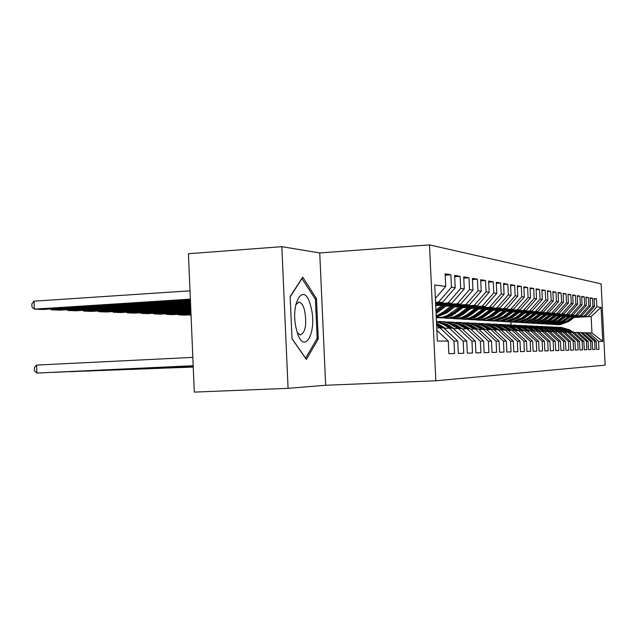 <?xml version="1.0" encoding="UTF-8"?>
<svg xmlns="http://www.w3.org/2000/svg" width="637" height="637" viewBox="0 0 637 637"><rect width="100%" height="100%" fill="white"/><g stroke="black" fill="none" stroke-linecap="round" stroke-linejoin="round"><path stroke-width="0.96" d="M281.833 246.67L188.433 253.733L194.309 392.105L288.075 388.331L325.658 385.266L435.827 380.783L429.497 244.895L319.742 252.945L281.833 246.67L288.075 388.331M435.827 380.783L605.15 365.136L601.121 283.855L429.497 244.895M574.176 317.457L591.128 316.541L601.065 307.392L596.861 306.827L596.463 298.864L594.114 298.474L594.504 306.508L592.912 306.293L592.514 298.212L590.085 297.813L590.491 305.967L588.851 305.744L588.445 297.543L585.944 297.129L586.351 305.41L584.655 305.179L584.248 296.842L581.669 296.42L582.075 304.828L580.331 304.597L579.917 296.125L577.249 295.687L577.671 304.231L575.864 303.992L575.442 295.393L572.695 294.931L573.117 303.618L571.254 303.371L570.824 294.628L567.981 294.159L568.411 302.989L566.484 302.726L566.054 293.84L563.116 293.354L563.554 302.328L561.563 302.065L561.117 293.02L558.076 292.518L558.522 301.651L556.459 301.373L556.013 292.176L552.868 291.658L553.314 300.951L551.188 300.664L550.726 291.308L547.47 290.767L547.931 300.226L545.718 299.923L545.256 290.4L541.88 289.843L542.342 299.47L540.057 299.159L539.587 289.461L536.075 288.88L536.553 298.689L534.18 298.371L533.702 288.489L530.064 287.892L530.549 297.877L528.081 297.543L527.595 287.478L523.821 286.857L524.307 297.033L521.751 296.691L521.257 286.435L517.332 285.782L517.825 296.157L515.166 295.799L514.664 285.344L510.587 284.667L511.089 295.25L508.318 294.875L507.808 284.213L503.564 283.505L504.082 294.31L501.192 293.92L500.674 283.027L496.255 282.302L496.78 293.323L493.771 292.916L493.245 281.801L488.635 281.036L489.168 292.295L486.031 291.873L485.498 280.519L480.68 279.723L481.23 291.22L477.957 290.783L477.408 279.181L472.383 278.353L472.941 290.106L469.525 289.644L468.959 277.788L463.712 276.92L464.277 288.935L460.702 288.45L460.129 276.331L454.635 275.423L455.216 287.709L451.466 287.207L450.885 274.802L445.128 273.846L445.717 286.435L435.374 298.395M601.065 307.392L602.745 341.384L598.565 341.376L589.177 332.848L586.972 332.96M445.717 286.435L434.745 284.954L437.364 341.058L448.281 341.082L448.87 353.694L454.579 353.527L453.998 341.09L457.724 341.098L458.306 353.416L463.752 353.264L463.179 341.106L466.738 341.113L467.303 353.161L472.519 353.009L471.953 341.129L475.353 341.129L475.911 352.906L480.895 352.763L480.346 341.145L483.602 341.153L484.144 352.667L488.921 352.532L488.38 341.161L491.493 341.161L492.035 352.444L496.605 352.309L496.072 341.177L499.066 341.177L499.591 352.221L503.978 352.094L503.453 341.185L506.327 341.193L506.845 352.014L511.049 351.895L510.54 341.201L513.295 341.209L513.804 351.815L517.849 351.696L517.348 341.217L519.999 341.225L520.493 351.616L524.386 351.505L523.893 341.233L526.441 341.233L526.934 351.433L530.677 351.321L530.191 341.241L532.643 341.249L533.121 351.25L536.728 351.146L536.25 341.257L538.615 341.257L539.093 351.083L542.565 350.979L542.095 341.265L544.372 341.273L544.842 350.915L548.186 350.82L547.724 341.281L549.922 341.281L550.384 350.756L553.617 350.661L553.163 341.289L555.281 341.289L555.735 350.597L558.856 350.509L558.41 341.297L560.456 341.305L560.902 350.454L563.92 350.366L563.474 341.305L565.457 341.313L565.895 350.302L568.809 350.223L568.379 341.321L570.29 341.321L570.72 350.167L573.547 350.087L573.117 341.328L574.964 341.328L575.394 350.032L578.125 349.952L577.695 341.336L579.495 341.336L579.909 349.896L582.552 349.824L582.138 341.344L583.874 341.352L584.288 349.777L586.852 349.697L586.438 341.352L588.118 341.36L588.532 349.649L591.009 349.578L590.603 341.36L592.235 341.368L592.641 349.53L595.046 349.466L594.647 341.368L596.232 341.376L596.63 349.418L598.963 349.347L598.565 341.376M435.549 302.177L442.508 302.36L435.581 302.774M451.466 287.207L438.662 301.994M455.216 287.709L442.508 302.36M448.281 341.082L436.863 330.332M435.62 303.642L448.153 302.901L451.832 303.252L435.644 304.207M460.702 288.45L448.153 302.901M464.277 288.935L451.832 303.252M453.998 341.09L439.864 327.8L436.751 327.967M439.864 327.8L443.71 327.936L457.724 341.098M437.468 304.932L457.231 303.769L460.75 304.104L436.703 305.513M469.525 289.644L457.231 303.769M472.941 290.106L460.75 304.104M463.179 341.106L449.34 328.127L444.204 328.397M436.456 321.621L443.161 324.368L449.34 328.127L453.011 328.246L466.738 341.113M446.553 305.728L465.91 304.597L469.278 304.916L445.82 306.286M477.957 290.783L465.91 304.597M481.23 291.22L469.278 304.916M471.953 341.129L458.393 328.429L453.48 328.692M458.393 328.429L461.897 328.549L475.353 341.129M455.248 306.493L474.223 305.386L477.447 305.696L454.547 307.026M486.031 291.873L474.223 305.386M489.168 292.295L477.447 305.696M480.346 341.145L467.048 328.724L462.351 328.971M467.048 328.724L470.409 328.835L483.602 341.153M463.577 307.225L482.185 306.15L485.275 306.445L462.908 307.735M493.771 292.916L482.185 306.15M496.78 293.323L485.275 306.445M488.38 341.161L475.337 329.003L470.839 329.241M475.337 329.003L478.554 329.114L491.493 341.161M471.579 307.926L492.791 307.161L470.926 308.419M501.192 293.92L489.821 306.875M504.082 294.31L492.791 307.161M496.072 341.177L483.284 329.273L478.968 329.496M483.284 329.273L486.365 329.377L499.066 341.177M479.255 308.603L500.013 307.846L478.634 309.072M508.318 294.875L497.155 307.575M511.089 295.25L500.013 307.846M503.453 341.185L490.904 329.528L486.764 329.743M490.904 329.528L493.866 329.632L506.327 341.193M486.628 309.256L506.948 308.515L486.031 309.701M515.166 295.799L504.201 308.252M517.825 296.157L506.948 308.515M510.54 341.201L498.214 329.775L494.248 329.982M498.214 329.775L501.064 329.87L513.295 341.209M493.723 309.877L513.621 309.144L493.149 310.307M521.751 296.691L510.978 308.897M524.307 297.033L513.621 309.144M517.348 341.217L505.245 330.014L501.43 330.213M505.245 330.014L507.984 330.109L519.999 341.225M500.547 310.482L520.039 309.757L499.997 310.896M528.081 297.543L517.499 309.518M530.549 297.877L520.039 309.757M523.893 341.233L512.005 330.245L508.334 330.436M512.005 330.245L514.632 330.332L526.441 341.233M507.124 311.055L526.226 310.354L506.59 311.461M534.18 298.371L523.781 310.115M536.553 298.689L526.226 310.354M530.191 341.241L518.51 330.46L514.975 330.643M518.51 330.46L521.042 330.547L532.643 341.249M513.462 311.612L532.19 310.92L512.944 312.003M540.057 299.159L529.833 310.697M542.342 299.47L532.19 310.92M536.25 341.257L524.769 330.675L521.369 330.85M524.769 330.675L527.213 330.754L538.615 341.257M519.569 312.154L537.939 311.469L519.075 312.52M545.718 299.923L535.669 311.254M547.931 300.226L537.939 311.469M542.095 341.265L530.804 330.874L527.524 331.049M530.804 330.874L533.161 330.953L544.372 341.273M525.469 312.671L543.496 311.995L524.992 313.03M551.188 300.664L541.299 311.788M553.314 300.951L543.496 311.995M547.724 341.281L536.625 331.073L533.464 331.232M536.625 331.073L538.894 331.152L549.922 341.281M531.162 313.173L548.855 312.512L530.701 313.515M556.459 301.373L546.729 312.305M558.522 301.651L548.855 312.512M553.163 341.289L542.238 331.264L539.189 331.423M542.238 331.264L544.428 331.336L555.281 341.289M536.665 313.659L554.039 313.006L536.219 313.993M561.563 302.065L551.984 312.807M563.554 302.328L554.039 313.006M558.41 341.297L547.661 331.447L544.691 331.574M547.661 331.447L549.779 331.519L560.456 341.305M541.983 314.129L559.047 313.484L541.554 314.447M566.484 302.726L557.064 313.293M568.411 302.989L559.047 313.484M563.474 341.305L552.9 331.622L550.049 331.766M552.9 331.622L554.946 331.694L565.457 341.313M547.127 314.582L563.888 313.945L546.713 314.893M571.254 303.371L561.969 313.762M573.117 303.618L563.888 313.945M568.379 341.321L557.964 331.797L555.201 331.925M557.964 331.797L559.939 331.861L570.29 341.321M552.112 315.02L568.578 314.391L551.706 315.315M575.864 303.992L566.723 314.216M577.671 304.231L568.578 314.391M573.117 341.328L562.861 331.957L560.194 332.092M562.861 331.957L564.772 332.028L574.964 341.328M556.929 315.442L573.125 314.829L556.539 315.737M580.331 304.597L571.325 314.654M582.075 304.828L573.125 314.829M577.695 341.336L567.599 332.124L565.019 332.251M567.599 332.124L569.454 332.18L579.495 341.336M561.603 315.856L577.528 315.243L561.221 316.135M584.655 305.179L575.784 315.076M586.351 305.41L577.528 315.243M582.138 341.344L572.185 332.275L569.693 332.403M572.185 332.275L573.985 332.339L583.874 341.352M566.134 316.255L581.796 315.649L565.76 316.525M588.851 305.744L580.1 315.49M590.491 305.967L581.796 315.649M586.438 341.352L576.636 332.426L574.216 332.546M576.636 332.426L578.372 332.482L588.118 341.36M570.521 316.637L585.936 316.048L570.163 316.908M592.912 306.293L584.296 315.888M594.504 306.508L585.936 316.048M590.603 341.36L580.944 332.57L578.595 332.689M580.944 332.57L582.632 332.625L592.235 341.368M574.781 317.011L591.128 316.541L591.94 332.944L589.177 332.848M596.861 306.827L588.357 316.278M594.647 341.368L585.124 332.713L582.847 332.825M585.124 332.713L586.757 332.769L596.232 341.376M511.081 324.942L510.938 322.019M602.745 341.384L591.94 332.944M325.658 385.266L319.742 252.945M318.261 338.932L316.462 298.681L302.71 277.079L290.154 296.579L292.017 338.788L306.365 359.483L318.261 338.932L316.78 339.011M596.463 298.864L594.138 299M592.514 298.212L590.117 298.355M588.445 297.543L585.968 297.686M584.248 296.842L581.692 296.993M579.917 296.125L577.281 296.285M575.442 295.393L572.719 295.552M570.824 294.628L568.013 294.796M566.054 293.84L563.148 294.007M561.117 293.02L558.108 293.203M556.013 292.176L552.9 292.367M550.726 291.308L547.502 291.499M545.256 290.4L541.912 290.599M539.587 289.461L536.115 289.676M533.702 288.489L530.103 288.712M527.595 287.478L523.861 287.709M521.257 286.435L517.371 286.674M514.664 285.344L510.627 285.591M507.808 284.213L503.612 284.476M500.674 283.027L496.303 283.306M493.245 281.801L488.683 282.095M485.498 280.519L480.736 280.821M477.408 279.181L472.439 279.508M468.959 277.788L463.768 278.122M460.129 276.331L454.691 276.681M450.885 274.802L445.191 275.176M315.076 298.769L316.462 298.681M573.626 332.323L569.199 329.711L561.062 327.378M571.596 332.307L567.041 329.616L558.155 327.267M572.822 332.299L568.379 329.671L560.377 327.338M559.692 327.307L567.862 329.655L572.313 332.283M572.759 316.764L566.635 321.287L558.044 324.552L554.031 324.424M575.315 316.621L568.793 321.438L560.257 324.679L557.407 324.687M573.73 316.708L567.456 321.343L558.888 324.599L556.021 324.607M556.292 324.615L559.421 324.631L567.973 321.382L574.343 316.677M569.351 332.18L564.86 329.528L556.603 327.155M567.217 332.14L562.638 329.433L553.601 327.044M568.523 332.148L564.016 329.488L555.902 327.115M555.193 327.084L563.482 329.464L567.997 332.132M565.29 332.235L560.385 329.337L552.008 326.932M562.71 331.965L558.1 329.241L548.911 326.813M564.087 332.004L559.517 329.297L551.284 326.892M550.551 326.861L558.967 329.273L563.546 331.981M568.435 316.382L562.224 320.968L553.513 324.289L549.42 324.153M571.071 316.239L564.446 321.128L555.798 324.416L552.892 324.424M569.438 316.326L563.076 321.032L554.381 324.337L551.467 324.344M551.746 324.352L554.931 324.368L563.61 321.072L570.075 316.294M563.976 315.984L557.678 320.65L548.839 324.018L544.667 323.883M566.691 315.841L559.971 320.809L551.196 324.153L548.242 324.161M565.011 315.928L558.553 320.714L549.739 324.066L546.777 324.074M547.064 324.082L550.304 324.098L559.103 320.753L565.664 315.896M296.611 330.149C303.419 357.668 317.951 332.49 310.88 306.763C304.637 279.221 289.238 303.029 296.611 330.149M297.368 332.745L300.194 334.943C305.457 332.681 306.946 324.575 304.645 310.601C303.228 305.346 301.373 302.511 299.079 302.097L295.743 304.669M301.842 278.417L315.426 299.318L317.17 338.335L305.617 358.233L292.009 338.597M290.169 296.914L302.073 278.401M560.719 332.068L555.775 329.138L547.263 326.701M558.068 331.797L553.418 329.042L544.078 326.582M559.517 331.845L554.883 329.098L546.514 326.662M545.766 326.622L554.317 329.074L558.96 331.829M556.005 331.893L551.021 328.939L542.374 326.455M553.306 331.638L548.584 328.835L539.085 326.335M554.795 331.686L550.097 328.899L541.601 326.415M540.829 326.383L549.508 328.875L554.222 331.67M559.382 315.578L552.988 320.315L544.022 323.739L539.754 323.596M562.184 315.426L555.353 320.483L546.45 323.875L543.449 323.883M560.449 315.522L553.895 320.379L544.953 323.787L541.936 323.795M542.23 323.803L545.535 323.827L554.461 320.419L561.125 315.482M554.636 315.156L548.154 319.973L539.053 323.445L534.69 323.301M557.526 314.997L550.591 320.148L541.561 323.596L538.504 323.604M555.743 315.1L549.086 320.037L540.009 323.5L536.943 323.508M537.246 323.516L540.614 323.54L549.667 320.077L556.435 315.06M551.132 331.71L546.108 328.732L537.325 326.208M548.385 331.471L543.592 328.62L533.933 326.088M550.32 331.758L545.161 328.692L536.529 326.168M535.733 326.136L544.555 328.66L549.333 331.503M549.739 314.726L543.154 319.615L533.925 323.15L529.466 322.991M552.725 314.559L545.67 319.798L536.505 323.301L533.4 323.309M550.886 314.662L544.117 319.686L534.913 323.206L531.784 323.214M532.102 323.222L535.534 323.246L544.723 319.726L551.602 314.622M546.1 331.527L541.036 328.517L532.118 325.953M543.305 331.296L538.44 328.405L528.606 325.825M545.264 331.566L540.057 328.477L531.298 325.913M530.47 325.873L539.435 328.445L544.285 331.336M544.683 314.272L537.994 319.248L528.622 322.84L524.068 322.68M547.764 314.105L540.598 319.44L531.29 322.999L528.129 323.007M545.861 314.208L538.99 319.32L529.642 322.903L526.465 322.911M526.791 322.911L530.287 322.935L539.611 319.368L546.602 314.168M540.901 331.336L535.797 328.294L526.735 325.69M538.058 331.121L533.113 328.182L523.104 325.555M540.033 331.375L534.785 328.246L525.883 325.642M525.031 325.611L534.14 328.222L539.483 331.407M535.526 331.129L530.382 328.063L521.17 325.419M532.628 330.937L527.611 327.944L517.411 325.284M534.634 331.176L529.331 328.015L520.286 325.372M519.402 325.332L528.67 327.991L534.061 331.208M529.968 330.922L524.784 327.824L515.413 325.133M527.006 330.746L521.91 327.705L511.527 324.997M529.036 330.969L523.694 327.784L514.505 325.085M513.589 325.045L523.009 327.752L528.447 331.001M524.211 330.699L518.988 327.577L509.457 324.846M521.663 330.834L516.01 327.458L505.436 324.703M523.248 330.754L517.865 327.529L508.517 324.79M507.562 324.751L517.148 327.506L522.635 330.786M518.247 330.476L512.984 327.33L503.286 324.544M515.604 330.611L506.996 325.762L503.126 324.671L499.121 324.392M517.252 330.523L511.822 327.275L502.306 324.488M501.327 324.448L511.081 327.243L516.615 330.555M512.076 330.245L506.765 327.06L496.892 324.225M509.329 330.38L500.61 325.467L496.661 324.352L492.576 324.074M511.033 330.292L505.555 327.012L495.881 324.169M494.861 324.129L504.791 326.98L510.372 330.324M505.714 330.03L500.316 326.789L490.267 323.907M502.816 330.141L493.986 325.157L489.949 324.026L485.784 323.747M504.584 330.046L499.066 326.733L489.216 323.843M488.165 323.803L498.269 326.701L503.899 330.085M193.25 367.071L180.9 367.541M499.113 329.807L493.627 326.502L483.387 323.564M496.048 329.886L486.302 324.536L478.737 323.405M193.242 367.016L180.844 367.541M497.887 329.791L492.321 326.455L482.305 323.508M481.206 323.461L491.501 326.415L497.178 329.831M193.242 366.968L168.821 367.995M492.266 329.576L486.676 326.216L476.253 323.214M489.025 329.624L479.956 324.504L475.759 323.325L471.42 323.055M193.242 366.912L168.757 368.003M490.936 329.528L485.33 326.152L475.122 323.15M473.984 323.102L484.47 326.12L490.195 329.568M539.459 313.81L532.667 318.874L523.144 322.521L518.486 322.354M542.644 313.635L535.351 319.065L525.907 322.688L522.69 322.688M540.678 313.746L533.695 318.946L524.203 322.585L520.962 322.593M521.297 322.601L524.864 322.625L534.339 318.994L541.442 313.699M534.053 313.332L527.149 318.484L517.483 322.195L512.713 322.011M537.349 313.149L529.928 318.675L520.333 322.362L517.061 322.37M535.311 313.261L528.216 318.556L518.574 322.258L515.277 322.266M515.62 322.274L519.259 322.298L528.877 318.604L536.099 313.221M528.455 312.839L521.448 318.078L511.622 321.852L506.741 321.669M531.871 312.648L524.323 318.277L514.577 322.027L511.24 322.035M529.761 312.767L522.547 318.15L512.753 321.924L509.393 321.924M509.751 321.932L513.462 321.964L523.232 318.205L530.581 312.719M522.666 312.321L515.54 317.656L505.563 321.502L500.555 321.303M526.202 312.122L518.518 317.871L508.621 321.685L505.213 321.685M524.02 312.249L516.679 317.736L506.726 321.574L503.302 321.574M503.676 321.581L507.466 321.613L517.395 317.791L524.864 312.202M516.671 311.788L509.425 317.218L499.281 321.136L494.153 320.929M520.325 311.589L512.506 317.441L502.45 321.327L498.978 321.327M518.064 311.716L510.603 317.306L500.491 321.207L496.995 321.215M497.386 321.215L501.247 321.255L511.344 317.361L518.948 311.66M510.452 311.238L503.087 316.772L492.767 320.761L487.512 320.538M514.242 311.023L506.28 316.995L496.056 320.952L492.512 320.952M511.901 311.159L504.305 316.86L494.025 320.833L490.458 320.833M490.864 320.841L494.814 320.881L505.077 316.915L512.809 311.103M190.344 314.774L190.375 315.347L191.052 315.307M504.002 310.665L496.51 316.302L486.015 320.371L480.624 320.132M507.936 310.442L499.822 316.541L489.423 320.57L485.808 320.57M505.507 310.585L497.776 316.398L487.321 320.443L483.682 320.443M484.096 320.451L488.133 320.491L498.572 316.454L506.455 310.53M189.667 314.813L191.052 315.379M178.655 314.288L178.679 314.885L190.996 314.145M497.306 310.076L489.001 316.31L484.614 318.643L479.008 319.965L473.474 319.718M501.399 309.845L493.126 316.063L482.543 320.164L478.857 320.172M191.028 314.734L184.579 315.116L178.679 314.885L177.954 314.328M498.875 309.988L491 315.912L480.362 320.045L476.651 320.045M477.081 320.045L481.214 320.093L491.828 315.968L499.854 309.932M166.544 313.778L166.568 314.399L190.949 312.926M490.355 309.455L481.906 315.817L477.432 318.197L471.73 319.543L466.045 319.28M494.599 309.216L482.591 317.759L477.049 319.535L471.643 319.75M190.973 313.539L172.675 314.646L166.568 314.399L165.819 313.826M491.979 309.367L483.276 315.912L479.597 317.967L474.796 319.4L469.35 319.623M469.795 319.631L474.844 319.583L480.465 318.014L484.136 315.968L492.998 309.303M193.234 366.856L156.296 368.473M485.147 329.337L479.462 325.905L468.832 322.855M481.715 329.353L471.691 323.843L463.808 322.68M193.234 366.801L156.232 368.473M483.762 329.289L478.053 325.849L467.662 322.784M466.475 322.736L477.161 325.81L482.934 329.289M153.987 313.253L154.011 313.906L190.893 311.66M483.133 308.818L474.525 315.299L469.971 317.728L464.174 319.097L458.322 318.826M487.544 308.563L478.252 315.562L474.525 317.64L468.832 319.233L464.142 319.32M190.925 312.297L160.349 314.152L154.011 313.906L153.246 313.3M484.813 308.722L475.95 315.403L472.208 317.497L467.311 318.962L461.761 319.185M462.223 319.193L467.391 319.145L473.108 317.552L476.842 315.466L485.872 308.658M193.234 366.745L143.309 368.966M477.742 329.082L471.953 325.587L461.116 322.473M474.119 329.066L463.951 323.477L455.893 322.298M193.234 366.689L143.245 368.966M476.301 329.034L470.496 325.523L459.898 322.41M458.664 322.354L469.565 325.483L475.385 329.003M140.968 312.711L141 313.38L190.837 310.338M475.608 308.149L466.849 314.766L462.215 317.242L456.307 318.643L450.295 318.349M480.202 307.886L470.719 315.036L466.929 317.162L461.984 318.651L456.347 318.874M190.869 311.007L147.561 313.643L141 313.38L140.204 312.759M477.368 308.045L465.313 316.645L459.54 318.508L453.863 318.731M454.348 318.739L460.487 318.564L465.456 317.067L469.262 314.933L478.467 307.982M193.226 366.625L129.829 369.476M470.042 328.827L464.142 325.26L453.098 322.083M466.196 328.764L455.885 323.094L447.652 321.9M193.226 366.57L129.765 369.476M468.537 328.772L462.621 325.196L451.824 322.011M450.542 321.956L461.658 325.149L467.59 328.74M127.456 312.146L127.488 312.847L190.781 308.953M467.789 307.456L458.855 314.208L454.133 316.74L448.122 318.166L441.927 317.855M472.566 307.177L462.892 314.495L459.03 316.661L453.99 318.182L448.233 318.404M190.813 309.654L134.303 313.117L127.488 312.847L126.675 312.194M469.612 307.353L460.4 314.32L456.514 316.501L451.442 318.03L445.653 318.261M446.155 318.261L451.569 318.221L457.493 316.557L461.363 314.383L470.759 307.281M193.226 366.506L115.83 370.001M462.677 328.955L456.012 324.91L444.737 321.669M457.947 328.453L447.485 322.696L443.798 321.757L439.06 321.486M193.218 366.442L115.767 370.009M460.455 328.501L454.428 324.846L443.408 321.597M442.078 321.542L453.417 324.806L459.46 328.469M113.426 311.557L113.458 312.289L190.718 307.504M459.627 306.731L447.381 315.482L442.261 317.266L436.273 317.736M464.612 306.445L451.617 315.761L445.669 317.688L439.785 317.919M190.75 308.236L120.544 312.568L113.458 312.289L112.622 311.604M461.538 306.62L452.135 313.746L448.185 315.968L443.018 317.529L437.093 317.767M437.619 317.767L443.161 317.728L449.196 316.032L453.146 313.818L462.733 306.548M193.218 366.379L101.283 370.551M454.277 328.644L447.532 324.552L436.441 321.255M193.218 366.315L101.219 370.559M452.023 328.214L445.884 324.48L436.441 321.287M436.449 321.374L444.833 324.44L450.988 328.182M98.846 310.944L98.878 311.708L190.654 305.991M451.123 305.975L442.604 312.472L436.194 315.944M456.323 305.672L446.983 312.783L436.257 317.298M190.686 306.755L106.244 312.003L98.878 311.708L98.018 310.991M453.114 305.864L444.276 312.592L436.226 316.573M436.234 316.892L445.327 312.671L454.364 305.784M193.21 366.243L86.154 371.124M445.51 328.326L436.52 323.015M440.422 327.824L436.64 325.523M193.21 366.171L86.083 371.132M443.233 327.92L436.56 323.867M436.592 324.504L442.15 327.88M83.686 310.299L83.718 311.103L190.59 304.406M442.253 305.187L435.915 310.028M447.676 304.868L436.082 313.555M190.622 305.211L91.378 311.405L83.718 311.103L82.834 310.354M436.026 312.313L445.629 304.988M444.323 305.067L435.987 311.437M193.202 366.108L70.404 371.721M193.202 366.028L70.333 371.729M67.904 309.638L67.936 310.474L190.519 302.742M438.646 304.032L435.74 306.254M190.551 303.578L75.907 310.792L67.936 310.474L67.02 309.693M435.676 304.797L436.504 304.16M193.202 365.957L54.002 372.342M193.194 365.877L53.93 372.342M51.462 308.945L51.501 309.821L190.439 300.99M190.479 301.874L59.806 310.147L51.501 309.821L50.554 309.001M193.194 365.805L36.898 373.067L36.58 365.073L34.382 367.605L34.509 370.798L36.898 373.067L193.186 365.718M192.836 357.389L36.58 365.073M190.009 290.838L34.04 301.158L34.358 309.136L190.367 299.151M190.399 300.083L43.021 309.478L34.358 309.136L31.977 307.034L31.85 303.849L34.04 301.158M568.379 329.671L569.199 329.711M567.041 329.616L567.862 329.655M567.456 321.343L566.635 321.287M568.793 321.438L567.973 321.382M564.016 329.488L564.86 329.528M562.638 329.433L563.482 329.464M559.517 329.297L560.385 329.337M558.1 329.241L558.967 329.273M563.076 321.032L562.224 320.968M564.446 321.128L563.61 321.072M558.553 320.714L557.678 320.65M559.971 320.809L559.103 320.753M554.883 329.098L555.775 329.138M553.418 329.042L554.317 329.074M550.097 328.899L551.021 328.939M548.584 328.835L549.508 328.875M553.895 320.379L552.988 320.315M555.353 320.483L554.461 320.419M549.086 320.037L548.154 319.973M550.591 320.148L549.667 320.077M545.161 328.692L546.108 328.732M543.592 328.62L544.555 328.66M544.117 319.686L543.154 319.615M545.67 319.798L544.723 319.726M540.057 328.477L541.036 328.517M538.44 328.405L539.435 328.445M538.99 319.32L537.994 319.248M540.598 319.44L539.611 319.368M534.785 328.246L535.797 328.294M533.113 328.182L534.14 328.222M529.331 328.015L530.382 328.063M527.611 327.944L528.67 327.991M523.694 327.784L524.784 327.824M521.91 327.705L523.009 327.752M517.865 327.529L518.988 327.577M516.01 327.458L517.148 327.506M511.822 327.275L512.984 327.33M509.903 327.195L511.081 327.243M505.555 327.012L506.765 327.06M503.572 326.924L504.791 326.98M499.066 326.733L500.316 326.789M497.003 326.646L498.269 326.701M492.321 326.455L493.627 326.502M490.179 326.359L491.501 326.415M485.33 326.152L486.676 326.216M483.101 326.064L484.47 326.12M533.695 318.946L532.667 318.874M535.351 319.065L534.339 318.994M528.216 318.556L527.149 318.484M529.928 318.675L528.877 318.604M522.547 318.15L521.448 318.078M524.323 318.277L523.232 318.205M516.679 317.736L515.54 317.656M518.518 317.871L517.395 317.791M510.603 317.306L509.425 317.218M512.506 317.441L511.344 317.361M504.305 316.86L503.087 316.772M506.28 316.995L505.077 316.915M497.776 316.398L496.51 316.302M499.822 316.541L498.572 316.454M491 315.912L489.678 315.817M493.126 316.063L491.828 315.968M483.961 315.411L482.591 315.315M486.174 315.57L484.821 315.474M478.053 325.849L479.462 325.905M475.743 325.746L477.161 325.81M476.643 314.893L475.226 314.789M478.944 315.06L477.543 314.957M470.496 325.523L471.953 325.587M468.091 325.427L469.565 325.483M469.039 314.352L467.558 314.248M471.428 314.527L469.971 314.415M462.621 325.196L464.142 325.26M460.121 325.085L461.658 325.149M461.124 313.794L459.58 313.683M463.609 313.969L462.088 313.858M454.428 324.846L456.012 324.91M451.816 324.735L453.417 324.806M452.875 313.205L451.267 313.093M455.471 313.388L453.886 313.277M445.884 324.48L447.532 324.552M443.161 324.368L444.833 324.44M444.276 312.592L442.604 312.472M446.983 312.783L445.327 312.671M436.966 324.106L438.686 324.177M438.129 312.154L436.401 312.034M558.044 324.552L558.888 324.599M559.421 324.631L560.257 324.679M553.513 324.289L554.381 324.337M554.931 324.368L555.798 324.416M548.839 324.018L549.739 324.066M550.304 324.098L551.196 324.153M298.419 302.137L299.079 302.097M544.022 323.739L544.953 323.787M545.535 323.827L546.45 323.875M539.053 323.445L540.009 323.5M540.614 323.54L541.561 323.596M533.925 323.15L534.913 323.206M535.534 323.246L536.505 323.301M528.622 322.84L529.642 322.903M530.287 322.935L531.29 322.999M523.144 322.521L524.203 322.585M524.864 322.625L525.907 322.688M517.483 322.195L518.574 322.258M519.259 322.298L520.333 322.362M511.622 321.852L512.753 321.924M513.462 321.964L514.577 322.027M505.563 321.502L506.726 321.574M507.466 321.613L508.621 321.685M499.281 321.136L500.491 321.207M501.247 321.255L502.45 321.327M492.767 320.761L494.025 320.833M494.814 320.881L496.056 320.952M486.015 320.371L487.321 320.443M488.133 320.491L489.423 320.57M479.008 319.965L480.362 320.045M481.214 320.093L482.543 320.164M471.73 319.543L473.14 319.623M474.024 319.67L475.409 319.75M464.174 319.097L465.631 319.185M466.547 319.241L467.988 319.32M456.307 318.643L457.828 318.731M458.775 318.787L460.28 318.874M448.122 318.166L449.698 318.261M450.693 318.317L452.254 318.412M439.594 317.672L441.242 317.767M442.269 317.831L443.901 317.927"/></g></svg>
